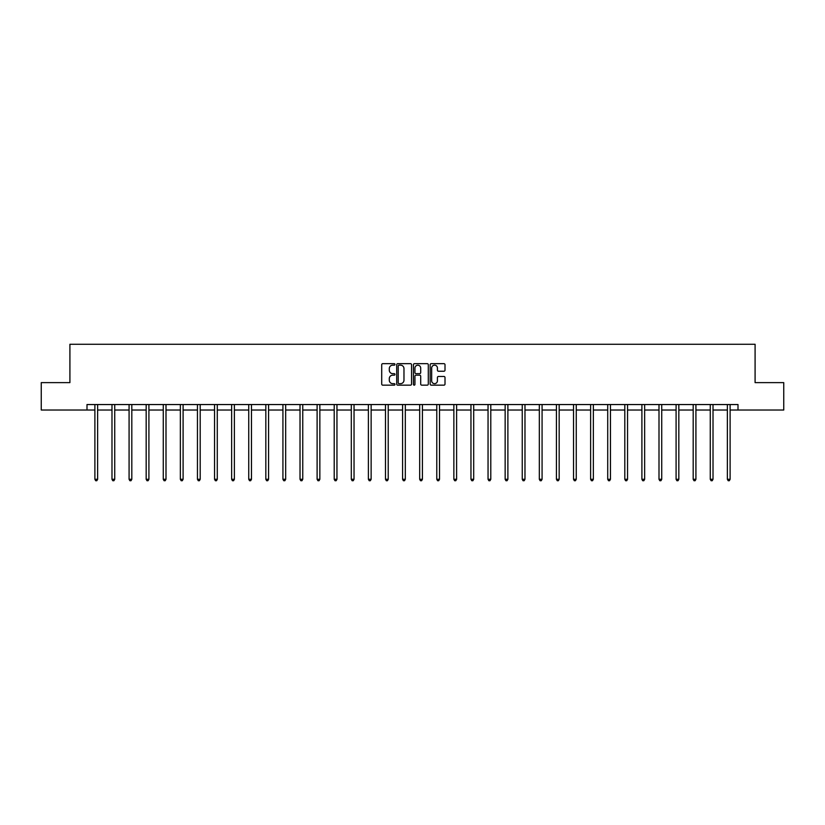 <?xml version="1.0" encoding="UTF-8"?>
<svg xmlns="http://www.w3.org/2000/svg" width="825" height="825" viewBox="0 0 825 825"><rect width="100%" height="100%" fill="white"/><g stroke="black" fill="none" stroke-linecap="round" stroke-linejoin="round"><path stroke-width="1.24" d="M394.969 364.413A0.753 0.753 0 0 0 394.216 363.66L382.79 363.66A1.073 1.073 0 0 0 381.707 364.733L381.707 384.089A1.073 1.073 0 0 0 382.79 385.162L394.216 385.162A0.753 0.753 0 0 0 394.969 384.409A0.753 0.753 0 0 0 394.216 383.656L392.741 383.656A3.444 3.444 0 0 1 389.297 380.222L389.297 378.603A3.444 3.444 0 0 1 392.741 375.169L394.216 375.169A0.753 0.753 0 0 0 394.969 374.406A0.753 0.753 0 0 0 394.216 373.653L392.741 373.653A3.444 3.444 0 0 1 389.297 370.219L389.297 368.6A3.444 3.444 0 0 1 392.741 365.166L394.216 365.166A0.753 0.753 0 0 0 394.969 364.413M443.933 371.24A1.073 1.073 0 0 0 445.005 370.167L445.005 364.733A1.073 1.073 0 0 0 443.933 363.66L431.238 363.66A1.073 1.073 0 0 0 430.165 364.733L430.165 384.089A1.073 1.073 0 0 0 431.238 385.162L443.933 385.162A1.073 1.073 0 0 0 445.005 384.089L445.005 377.53A1.073 1.073 0 0 0 443.933 376.458L438.498 376.458A1.073 1.073 0 0 0 437.425 377.53L437.425 380.779A2.877 2.877 0 0 1 434.548 383.656A2.877 2.877 0 0 1 431.671 380.779L431.671 368.043A2.877 2.877 0 0 1 434.548 365.166A2.877 2.877 0 0 1 437.425 368.043L437.425 370.167A1.073 1.073 0 0 0 438.498 371.24L443.933 371.24M86.996 410.025L41.25 410.025L41.25 382.625L69.908 382.625L69.908 344.272L755.092 344.272L755.092 382.625L783.75 382.625L783.75 410.025L738.004 410.025L738.004 404.549L86.996 404.549L86.996 410.025L94.885 410.025M411.562 364.733A1.073 1.073 0 0 0 410.479 363.66L397.794 363.66A1.073 1.073 0 0 0 396.712 364.733L396.712 384.089A1.073 1.073 0 0 0 397.794 385.162L410.479 385.162A1.073 1.073 0 0 0 411.562 384.089L411.562 364.733M414.521 363.66L427.206 363.66A1.073 1.073 0 0 1 428.288 364.733L428.288 384.089A1.073 1.073 0 0 1 427.206 385.162L421.781 385.162A1.073 1.073 0 0 1 420.698 384.089L420.698 376.241A1.073 1.073 0 0 0 419.626 375.169L416.027 375.169A1.073 1.073 0 0 0 414.944 376.241L414.944 384.409A0.753 0.753 0 0 1 414.191 385.162A0.753 0.753 0 0 1 413.438 384.409L413.438 364.733A1.073 1.073 0 0 1 414.521 363.66M97.628 410.025L111.983 410.025M114.727 410.025L129.082 410.025M131.814 410.025L146.169 410.025M148.912 410.025L163.267 410.025M166 410.025L180.355 410.025M183.098 410.025L197.453 410.025M200.197 410.025L214.552 410.025M217.284 410.025L231.639 410.025M234.382 410.025L248.737 410.025M251.47 410.025L265.825 410.025M268.568 410.025L282.923 410.025M285.667 410.025L300.022 410.025M302.754 410.025L317.109 410.025M319.853 410.025L334.207 410.025M336.951 410.025L351.306 410.025M354.038 410.025L368.393 410.025M371.137 410.025L385.492 410.025M388.224 410.025L402.579 410.025M405.323 410.025L419.677 410.025M422.421 410.025L436.776 410.025M439.508 410.025L453.863 410.025M456.607 410.025L470.962 410.025M473.694 410.025L488.049 410.025M490.793 410.025L505.147 410.025M507.891 410.025L522.246 410.025M524.978 410.025L539.333 410.025M542.077 410.025L556.432 410.025M559.175 410.025L573.53 410.025M576.262 410.025L590.618 410.025M593.361 410.025L607.716 410.025M610.448 410.025L624.803 410.025M627.547 410.025L641.902 410.025M644.645 410.025L659 410.025M661.732 410.025L676.087 410.025M678.831 410.025L693.186 410.025M695.918 410.025L710.273 410.025M713.017 410.025L727.372 410.025M730.115 410.025L738.004 410.025M398.97 365.166A0.753 0.753 0 0 0 398.217 365.918L398.217 382.903A0.753 0.753 0 0 0 398.97 383.656L400.537 383.656A3.444 3.444 0 0 0 403.972 380.222L403.972 368.6A3.444 3.444 0 0 0 400.537 365.166L398.97 365.166M420.698 368.094A2.877 2.877 0 0 0 417.821 365.217A2.877 2.877 0 0 0 414.944 368.094L414.944 372.58A1.073 1.073 0 0 0 416.027 373.653L419.626 373.653A1.073 1.073 0 0 0 420.698 372.58L420.698 368.094M97.773 404.549L97.711 404.704A1.093 1.093 0 0 0 97.628 405.116L97.628 479.294L94.885 479.294L94.885 405.116A1.093 1.093 0 0 0 94.813 404.704L94.741 404.549M97.628 479.294L96.803 480.728L95.71 480.728L94.885 479.294M114.871 404.549L114.799 404.704A1.093 1.093 0 0 0 114.727 405.116L114.727 479.294L111.983 479.294L111.983 405.116A1.093 1.093 0 0 0 111.901 404.704L111.839 404.549M114.727 479.294L113.902 480.728L112.808 480.728L111.983 479.294M131.959 404.549L131.897 404.704A1.093 1.093 0 0 0 131.814 405.116L131.814 479.294L129.082 479.294L129.082 405.116A1.093 1.093 0 0 0 128.999 404.704L128.937 404.549M131.814 479.294L130.989 480.728L129.896 480.728L129.082 479.294M149.057 404.549L148.985 404.704A1.093 1.093 0 0 0 148.912 405.116L148.912 479.294L146.169 479.294L146.169 405.116A1.093 1.093 0 0 0 146.087 404.704L146.025 404.549M148.912 479.294L148.088 480.728L146.994 480.728L146.169 479.294M166.145 404.549L166.083 404.704A1.093 1.093 0 0 0 166 405.116L166 479.294L163.267 479.294L163.267 405.116A1.093 1.093 0 0 0 163.185 404.704L163.123 404.549M166 479.294L165.186 480.728L164.082 480.728L163.267 479.294M183.243 404.549L183.181 404.704A1.093 1.093 0 0 0 183.098 405.116L183.098 479.294L180.355 479.294L180.355 405.116A1.093 1.093 0 0 0 180.283 404.704L180.211 404.549M183.098 479.294L182.273 480.728L181.18 480.728L180.355 479.294M200.341 404.549L200.269 404.704A1.093 1.093 0 0 0 200.197 405.116L200.197 479.294L197.453 479.294L197.453 405.116A1.093 1.093 0 0 0 197.371 404.704L197.309 404.549M200.197 479.294L199.372 480.728L198.278 480.728L197.453 479.294M217.429 404.549L217.367 404.704A1.093 1.093 0 0 0 217.284 405.116L217.284 479.294L214.552 479.294L214.552 405.116A1.093 1.093 0 0 0 214.469 404.704L214.407 404.549M217.284 479.294L216.47 480.728L215.366 480.728L214.552 479.294M234.527 404.549L234.465 404.704A1.093 1.093 0 0 0 234.382 405.116L234.382 479.294L231.639 479.294L231.639 405.116A1.093 1.093 0 0 0 231.567 404.704L231.495 404.549M234.382 479.294L233.557 480.728L232.464 480.728L231.639 479.294M251.615 404.549L251.553 404.704A1.093 1.093 0 0 0 251.47 405.116L251.47 479.294L248.737 479.294L248.737 405.116A1.093 1.093 0 0 0 248.655 404.704L248.593 404.549M251.47 479.294L250.656 480.728L249.562 480.728L248.737 479.294M268.713 404.549L268.651 404.704A1.093 1.093 0 0 0 268.568 405.116L268.568 479.294L265.825 479.294L265.825 405.116A1.093 1.093 0 0 0 265.753 404.704L265.681 404.549M268.568 479.294L267.743 480.728L266.65 480.728L265.825 479.294M285.811 404.549L285.739 404.704A1.093 1.093 0 0 0 285.667 405.116L285.667 479.294L282.923 479.294L282.923 405.116A1.093 1.093 0 0 0 282.841 404.704L282.779 404.549M285.667 479.294L284.842 480.728L283.748 480.728L282.923 479.294M302.899 404.549L302.837 404.704A1.093 1.093 0 0 0 302.754 405.116L302.754 479.294L300.022 479.294L300.022 405.116A1.093 1.093 0 0 0 299.939 404.704L299.877 404.549M302.754 479.294L301.94 480.728L300.836 480.728L300.022 479.294M319.997 404.549L319.935 404.704A1.093 1.093 0 0 0 319.853 405.116L319.853 479.294L317.109 479.294L317.109 405.116A1.093 1.093 0 0 0 317.037 404.704L316.965 404.549M319.853 479.294L319.028 480.728L317.934 480.728L317.109 479.294M337.095 404.549L337.023 404.704A1.093 1.093 0 0 0 336.951 405.116L336.951 479.294L334.207 479.294L334.207 405.116A1.093 1.093 0 0 0 334.125 404.704L334.063 404.549M336.951 479.294L336.126 480.728L335.032 480.728L334.207 479.294M354.183 404.549L354.121 404.704A1.093 1.093 0 0 0 354.038 405.116L354.038 479.294L351.306 479.294L351.306 405.116A1.093 1.093 0 0 0 351.223 404.704L351.161 404.549M354.038 479.294L353.213 480.728L352.12 480.728L351.306 479.294M371.281 404.549L371.209 404.704A1.093 1.093 0 0 0 371.137 405.116L371.137 479.294L368.393 479.294L368.393 405.116A1.093 1.093 0 0 0 368.311 404.704L368.249 404.549M371.137 479.294L370.312 480.728L369.218 480.728L368.393 479.294M388.369 404.549L388.307 404.704A1.093 1.093 0 0 0 388.224 405.116L388.224 479.294L385.492 479.294L385.492 405.116A1.093 1.093 0 0 0 385.409 404.704L385.347 404.549M388.224 479.294L387.41 480.728L386.306 480.728L385.492 479.294M405.467 404.549L405.405 404.704A1.093 1.093 0 0 0 405.323 405.116L405.323 479.294L402.579 479.294L402.579 405.116A1.093 1.093 0 0 0 402.507 404.704L402.435 404.549M405.323 479.294L404.498 480.728L403.404 480.728L402.579 479.294M422.565 404.549L422.493 404.704A1.093 1.093 0 0 0 422.421 405.116L422.421 479.294L419.677 479.294L419.677 405.116A1.093 1.093 0 0 0 419.595 404.704L419.533 404.549M422.421 479.294L421.596 480.728L420.502 480.728L419.677 479.294M439.653 404.549L439.591 404.704A1.093 1.093 0 0 0 439.508 405.116L439.508 479.294L436.776 479.294L436.776 405.116A1.093 1.093 0 0 0 436.693 404.704L436.631 404.549M439.508 479.294L438.694 480.728L437.59 480.728L436.776 479.294M456.751 404.549L456.689 404.704A1.093 1.093 0 0 0 456.607 405.116L456.607 479.294L453.863 479.294L453.863 405.116A1.093 1.093 0 0 0 453.791 404.704L453.719 404.549M456.607 479.294L455.782 480.728L454.688 480.728L453.863 479.294M473.839 404.549L473.777 404.704A1.093 1.093 0 0 0 473.694 405.116L473.694 479.294L470.962 479.294L470.962 405.116A1.093 1.093 0 0 0 470.879 404.704L470.817 404.549M473.694 479.294L472.88 480.728L471.787 480.728L470.962 479.294M490.937 404.549L490.875 404.704A1.093 1.093 0 0 0 490.793 405.116L490.793 479.294L488.049 479.294L488.049 405.116A1.093 1.093 0 0 0 487.977 404.704L487.905 404.549M490.793 479.294L489.968 480.728L488.874 480.728L488.049 479.294M508.035 404.549L507.963 404.704A1.093 1.093 0 0 0 507.891 405.116L507.891 479.294L505.147 479.294L505.147 405.116A1.093 1.093 0 0 0 505.065 404.704L505.003 404.549M507.891 479.294L507.066 480.728L505.972 480.728L505.147 479.294M525.123 404.549L525.061 404.704A1.093 1.093 0 0 0 524.978 405.116L524.978 479.294L522.246 479.294L522.246 405.116A1.093 1.093 0 0 0 522.163 404.704L522.101 404.549M524.978 479.294L524.164 480.728L523.06 480.728L522.246 479.294M542.221 404.549L542.159 404.704A1.093 1.093 0 0 0 542.077 405.116L542.077 479.294L539.333 479.294L539.333 405.116A1.093 1.093 0 0 0 539.261 404.704L539.189 404.549M542.077 479.294L541.252 480.728L540.158 480.728L539.333 479.294M559.319 404.549L559.247 404.704A1.093 1.093 0 0 0 559.175 405.116L559.175 479.294L556.432 479.294L556.432 405.116A1.093 1.093 0 0 0 556.349 404.704L556.287 404.549M559.175 479.294L558.35 480.728L557.257 480.728L556.432 479.294M576.407 404.549L576.345 404.704A1.093 1.093 0 0 0 576.262 405.116L576.262 479.294L573.53 479.294L573.53 405.116A1.093 1.093 0 0 0 573.447 404.704L573.385 404.549M576.262 479.294L575.438 480.728L574.344 480.728L573.53 479.294M593.505 404.549L593.433 404.704A1.093 1.093 0 0 0 593.361 405.116L593.361 479.294L590.618 479.294L590.618 405.116A1.093 1.093 0 0 0 590.535 404.704L590.473 404.549M593.361 479.294L592.536 480.728L591.442 480.728L590.618 479.294M610.593 404.549L610.531 404.704A1.093 1.093 0 0 0 610.448 405.116L610.448 479.294L607.716 479.294L607.716 405.116A1.093 1.093 0 0 0 607.633 404.704L607.571 404.549M610.448 479.294L609.634 480.728L608.53 480.728L607.716 479.294M627.691 404.549L627.629 404.704A1.093 1.093 0 0 0 627.547 405.116L627.547 479.294L624.803 479.294L624.803 405.116A1.093 1.093 0 0 0 624.731 404.704L624.659 404.549M627.547 479.294L626.722 480.728L625.628 480.728L624.803 479.294M644.789 404.549L644.717 404.704A1.093 1.093 0 0 0 644.645 405.116L644.645 479.294L641.902 479.294L641.902 405.116A1.093 1.093 0 0 0 641.819 404.704L641.757 404.549M644.645 479.294L643.82 480.728L642.727 480.728L641.902 479.294M661.877 404.549L661.815 404.704A1.093 1.093 0 0 0 661.732 405.116L661.732 479.294L659 479.294L659 405.116A1.093 1.093 0 0 0 658.917 404.704L658.855 404.549M661.732 479.294L660.918 480.728L659.814 480.728L659 479.294M678.975 404.549L678.913 404.704A1.093 1.093 0 0 0 678.831 405.116L678.831 479.294L676.087 479.294L676.087 405.116A1.093 1.093 0 0 0 676.015 404.704L675.943 404.549M678.831 479.294L678.006 480.728L676.913 480.728L676.087 479.294M696.063 404.549L696.001 404.704A1.093 1.093 0 0 0 695.918 405.116L695.918 479.294L693.186 479.294L693.186 405.116A1.093 1.093 0 0 0 693.103 404.704L693.041 404.549M695.918 479.294L695.104 480.728L694.011 480.728L693.186 479.294M713.161 404.549L713.099 404.704A1.093 1.093 0 0 0 713.017 405.116L713.017 479.294L710.273 479.294L710.273 405.116A1.093 1.093 0 0 0 710.201 404.704L710.129 404.549M713.017 479.294L712.192 480.728L711.098 480.728L710.273 479.294M730.259 404.549L730.187 404.704A1.093 1.093 0 0 0 730.115 405.116L730.115 479.294L727.372 479.294L727.372 405.116A1.093 1.093 0 0 0 727.289 404.704L727.227 404.549M730.115 479.294L729.29 480.728L728.197 480.728L727.372 479.294"/></g></svg>
